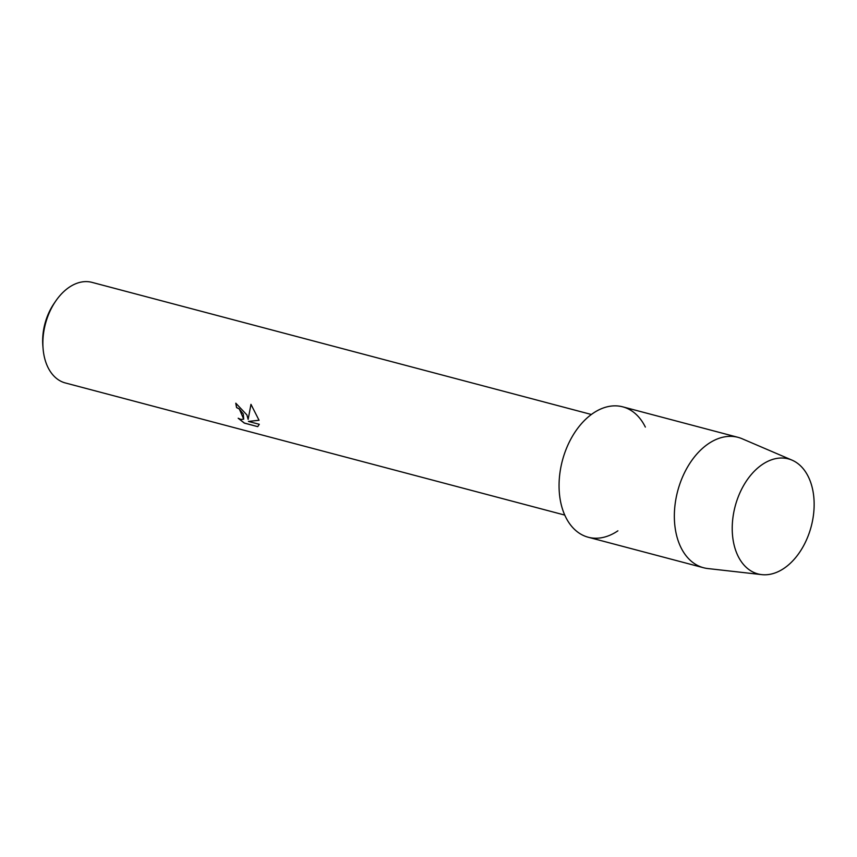 <?xml version="1.0" encoding="UTF-8"?>
<svg xmlns="http://www.w3.org/2000/svg" width="857" height="857" viewBox="0 0 857 857"><rect width="100%" height="100%" fill="white"/><g stroke="black" fill="none" stroke-linecap="round" stroke-linejoin="round"><path stroke-width="1.29" d="M735.392 549.541A59.497 39.347 104.8 0 0 788.986 564.484A59.497 39.347 104.8 0 0 810.979 483.273A59.497 39.347 104.8 0 0 757.374 468.329A59.497 39.347 104.8 0 0 735.392 549.541A59.497 39.347 104.8 0 0 761.723 574.629A59.497 39.347 104.8 0 0 803.737 545.502A59.497 39.347 104.8 0 0 810.979 483.273A59.497 39.347 104.8 0 0 792.018 460.134A59.497 39.347 104.8 0 0 745.419 482.534A59.497 39.347 104.8 0 0 735.392 549.541M645.342 427.075A67.446 44.607 104.8 0 0 584.56 420.369A67.446 44.607 104.8 0 0 562.653 509.604A67.446 44.607 104.8 0 0 617.897 530.826M246.87 414.884L248.144 419.373L250.962 404.333L259.05 420.273L248.434 421.43L259.296 424.301L257.732 426.647L244.341 423.112L238.182 418.237L240.913 419.448L243.688 419.169L243.27 413.931L239.221 408.95L236.596 407.611A52.031 34.409 -75.2 0 1 235.804 403.197L246.87 414.884M591.373 414.488L91.999 282.371A52.031 34.409 104.8 0 0 55.651 301.171A52.031 34.409 104.8 0 0 43.086 348.649A52.031 34.409 104.8 0 0 45.635 361.654A52.031 34.409 104.8 0 0 65.389 382.972L564.752 515.078M235.868 403.208A51.934 34.344 104.8 0 0 236.661 407.557L239.274 408.896L243.72 419.137M238.45 418.398L244.406 423.047L257.732 426.647M250.994 404.365L248.144 419.373M248.434 421.43L259.039 420.23M55.651 301.171L54.012 303.56A46.246 30.584 104.8 0 0 42.85 345.767L43.086 348.649M792.018 460.134L742.13 438.752A67.446 44.607 104.8 0 0 738.027 437.338A67.446 44.607 104.8 0 0 687.689 466.808A67.446 44.607 104.8 0 0 677.941 540.103A67.446 44.607 104.8 0 0 703.533 567.741A67.446 44.607 104.8 0 0 707.796 568.545L761.723 574.629M738.027 437.338L622.75 406.839A67.446 44.607 104.8 0 0 572.401 436.309A67.446 44.607 104.8 0 0 562.653 509.604A67.446 44.607 104.8 0 0 588.245 537.243L703.533 567.741"/></g></svg>
